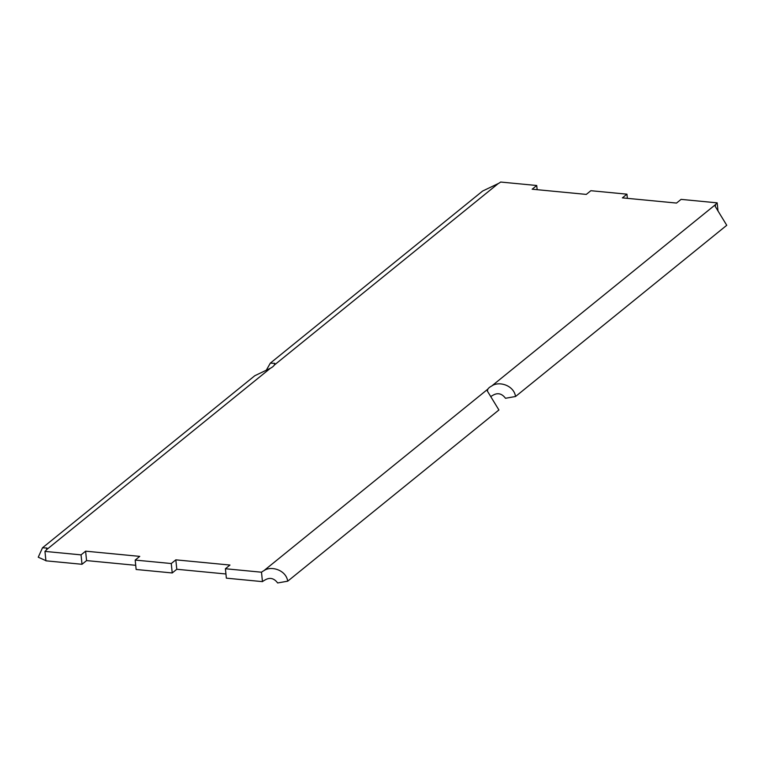 <?xml version="1.0" encoding="UTF-8"?>
<svg xmlns="http://www.w3.org/2000/svg" width="765" height="765" viewBox="0 0 765 765"><rect width="100%" height="100%" fill="white"/><g stroke="black" fill="none" stroke-linecap="round" stroke-linejoin="round"><path stroke-width="1.15" d="M135.721 565.316L86.569 560.592L85.613 551.173L139.746 556.375L135.185 560.076L171.274 563.537L175.835 559.846L229.969 565.048L225.407 568.739L261.496 572.21A18.532 6.703 174.2 0 1 263.877 570.69C270.791 565.526 286.005 569.762 287.716 581.18L498.914 409.983L487.372 391.068L487.85 389.136A18.532 6.703 174.2 0 1 491.713 386.009C498.627 380.846 513.841 385.072 515.543 396.5L726.75 225.293L715.208 206.387L715.686 204.456A18.532 6.703 -5.8 0 1 717.168 202.849L681.08 199.378L676.518 203.069L622.385 197.867L626.946 194.176L627.367 198.345M86.569 560.592L82.008 564.283L45.919 560.822L44.963 551.402A18.532 6.703 -5.8 0 0 46.445 549.786L46.942 548.027L42.496 547.807L254.783 375.73L270.418 368.242A18.532 6.703 -5.8 0 0 274.281 365.106L498.254 183.562A18.532 6.703 174.2 0 0 500.635 182.041L536.724 185.503L532.163 189.204L586.296 194.406L590.857 190.705L626.946 194.176M44.963 551.402L81.052 554.874L85.613 551.173M490.834 396.538A18.532 6.703 174.2 0 1 492.67 395.419C497.546 392.455 501.821 393.411 505.493 398.278L515.543 396.5M225.407 568.739L226.364 578.158L262.452 581.63A18.532 6.703 174.2 0 1 264.833 580.1C269.701 577.135 273.966 578.091 277.657 582.959L287.716 581.18M135.185 560.076L136.141 569.485L172.23 572.956L176.792 569.265L225.943 573.989M537.145 189.682L536.724 185.503M274.281 365.106L274.778 363.346L270.332 363.126L266.44 369.973M498.254 183.562L482.619 191.049L270.332 363.126M718 211.064L717.168 202.849M82.008 564.283L81.052 554.874M42.496 547.807L38.25 557.207L45.986 560.697M171.274 563.537L172.23 572.956M262.452 581.63L261.496 572.21M176.792 569.265L175.835 559.846M487.85 389.136L263.877 570.69M491.713 386.009L715.686 204.456M270.418 368.242L46.445 549.786"/></g></svg>
